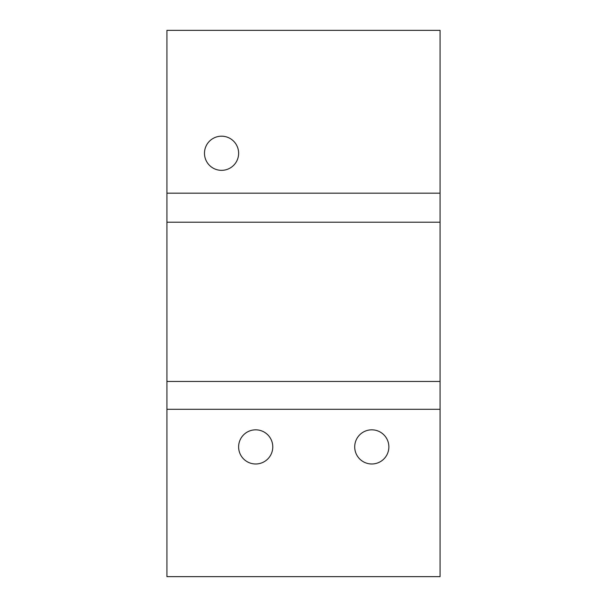 <?xml version="1.0" encoding="UTF-8"?>
<svg xmlns="http://www.w3.org/2000/svg" width="607" height="607" viewBox="0 0 607 607"><rect width="100%" height="100%" fill="white"/><g stroke="black" fill="none" stroke-linecap="round" stroke-linejoin="round"><path stroke-width="0.91" d="M206.57 161.454A17.072 17.072 0 0 0 229.742 168.253A17.072 17.072 0 0 0 236.54 145.081A17.072 17.072 0 0 0 213.368 138.282A17.072 17.072 0 0 0 206.57 161.454M166.925 381.454L166.925 30.35L440.075 30.35L440.075 576.65L166.925 576.65L166.925 381.454L440.075 381.454M240.713 438.717A17.072 17.072 0 0 1 263.886 431.918A17.072 17.072 0 0 1 270.684 455.091A17.072 17.072 0 0 1 247.512 461.889A17.072 17.072 0 0 1 240.713 438.717M356.802 438.717A17.072 17.072 0 0 1 379.974 431.918A17.072 17.072 0 0 1 386.773 455.091A17.072 17.072 0 0 1 363.601 461.889A17.072 17.072 0 0 1 356.802 438.717M166.925 193.178L440.075 193.178M166.925 222.208L440.075 222.208M166.925 409.293L440.075 409.293"/></g></svg>
